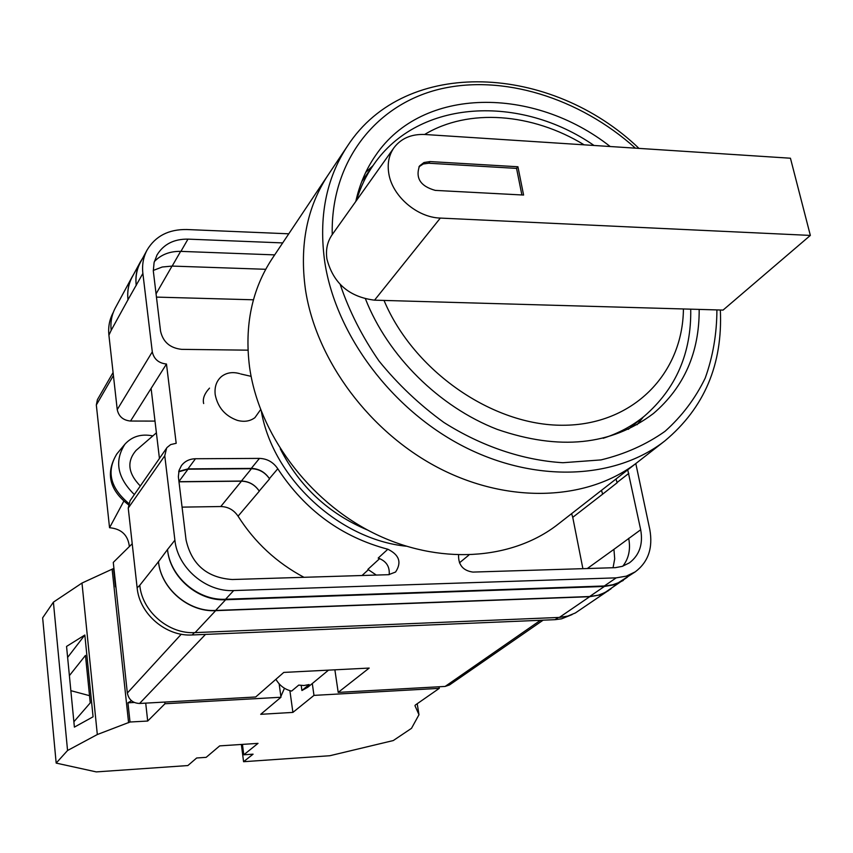 <?xml version="1.0" encoding="UTF-8"?>
<svg xmlns="http://www.w3.org/2000/svg" width="853" height="853" viewBox="0 0 853 853"><rect width="100%" height="100%" fill="white"/><g stroke="black" fill="none" stroke-linecap="round" stroke-linejoin="round"><path stroke-width="1.28" d="M572.128 614.565L561.562 618.83L555.068 619.673L558.288 617.465M155.001 421.094L130.541 421.041L166.474 364.028L176.187 443.304L170.696 444.573L167.071 447.473L130.029 500.786L128.238 508.1L137.141 587.866C139.455 613.979 166.015 636.679 192.202 634.963L555.068 619.673M130.541 421.041C123.173 420.326 118.738 416.52 117.234 409.621L152.292 351.841L142.877 273.429C141.918 264.899 143.325 257.084 147.111 249.993C155.438 236.1 168.638 229.276 186.722 229.521L288.783 233.807M113.289 312.411L113.086 312.784C109.461 319.587 108.064 327.051 108.907 335.165L117.234 409.621M151.109 388.392L159.436 458.413M406.135 546.208C338.897 539.331 273.163 478.245 261.402 411.69M209.518 388.115C204.432 393.638 202.481 398.777 203.664 403.554M458.562 555.09C458.317 565.017 463.094 570.689 472.903 572.086L615.344 567.661L622.264 566.36L629.407 562.863C639.473 555.164 643.237 544.129 640.688 529.756L627.733 469.854M282.684 242.913L187.969 239.128C173.873 238.957 163.552 244.257 156.995 255.015L154.084 262.607L153.305 270.923L160.556 331.188C163.03 342.021 170.078 348.077 181.689 349.357L247.988 350.167M186.061 539.938C191.648 564.569 207.044 577.769 232.272 579.518L388.637 574.687L395.568 572.032C401.87 562.447 399.3 554.845 387.848 549.236C341.658 537.017 304.969 510.19 277.779 468.755C273.269 462.123 267.16 458.669 259.451 458.392L195.465 458.743C189.505 458.903 184.824 461.196 181.433 465.621L179.055 470.376L178.362 476.699L186.061 539.938M635.261 571.841L618.297 582.77L612.944 584.71L605.769 585.926L225.576 599.254C198.141 600.853 170.11 576.863 167.508 549.524L174.897 540.184C177.573 567.831 205.968 592.131 233.701 590.564L616.207 577.854L626.326 576.148L635.261 571.841C648.248 562.052 653.099 547.957 649.805 529.553L635.805 463.563M152.292 351.841C153.935 359.134 158.669 363.197 166.474 364.028M166.612 448.092L164.768 455.79L174.897 540.184M111.167 330.356L127.982 299.755C127.076 291.417 128.483 283.761 132.194 276.788L115.336 307.922C111.7 314.746 110.314 322.221 111.167 330.356L108.907 335.165M611.111 588.709L575.348 612.976L567.735 616.111L559.365 617.423L589.679 596.705L215.649 610.652C188.577 612.294 160.982 588.687 158.477 561.7L167.508 549.524M137.141 587.866L139.785 585.275C142.12 611.494 168.809 634.312 195.102 632.606L559.365 617.423M265.731 269.292L172.167 266.083L180.633 251.368M153.295 270.433L162.23 267.01L172.167 266.083M587.28 568.556L613.936 549.343L614.704 558.832L613.051 567.757M379.724 558.555L367.867 569.377L376.312 575.071M274.677 254.887L180.921 251.379C170.035 251.134 161.185 254.514 154.361 261.53M613.936 549.343L640.688 529.756M622.807 566.179C628.8 558.512 630.762 549.225 628.682 538.318M389.181 574.666C389.874 566.499 386.206 560.965 378.178 558.086L387.848 549.236M127.982 299.755L142.877 273.429M147.111 249.993L140.478 262.244C136.715 269.292 135.307 277.033 136.245 285.488M303.988 577.31C276.639 562.735 254.663 542.359 238.062 516.182C233.829 509.934 228.06 506.714 220.767 506.533L241.463 481.177C248.969 481.401 254.919 484.739 259.301 491.179L259.227 491.061C254.844 484.621 248.905 481.273 241.388 481.049L251.464 468.702C259.077 468.958 265.112 472.349 269.569 478.896L269.399 478.629C264.952 472.061 258.907 468.66 251.283 468.404L187.98 468.883L178.778 471.421M615.973 479.034L617.145 482.755L616.015 479.002M601.472 490.347L602.655 494.143L617.145 482.755M582.898 568.695L572.747 517.334L602.655 494.143M280.285 448.827C299.51 486.583 328.65 513.677 367.707 530.086M136.192 285.051C135.254 276.607 136.661 268.866 140.414 261.828L142.675 258.192M627.413 577.161L604.766 592.686L598.209 595.223L589.647 596.524L215.628 610.449L225.64 599.744C198.205 601.344 170.163 577.353 167.561 550.004M225.64 599.744L604.372 586.459L614.405 584.753L623.266 580.477M178.693 471.805L188.023 469.193L251.464 468.702M215.628 610.449C188.556 612.091 160.961 588.485 158.455 561.498M128.003 299.936C127.097 291.587 128.504 283.932 132.215 276.969L140.414 261.828M601.482 490.336L602.623 494.015M241.388 481.049L178.949 481.689M132.194 276.788L133.59 274.431M241.463 481.177L178.959 481.817M608.381 590.756L599.606 594.999L589.679 596.705M253.448 299.798L156.387 297.1M571.617 513.645L572.747 517.334M220.767 506.533L182.052 507.13M260.602 409.632L254.919 417.661C250.036 421.275 244.171 422.182 237.347 420.369C225.149 415.997 217.771 407.425 215.201 394.63C214.37 386.963 216.438 380.96 221.385 376.61C226.45 372.644 232.56 371.652 239.704 373.635M152.847 435.904C141.374 433.612 132.066 436.373 124.922 444.2C114.163 460.983 117.309 477.765 134.347 494.548M156.398 432.834L136.107 450.384C126.575 461.441 127.971 473.308 140.297 485.986M89.522 695.675L70.852 690.663M243.574 761.708L253.085 754.169L243.777 754.798L258.011 743.368L219.69 745.885L206.159 757.347L196.67 757.986L187.863 765.557L96.272 771.901L56.17 763.094L67.558 750.501L97.317 734.529L130.019 722.011L147.697 721.041L164.97 703.746L280.978 697.242L260.709 714.313L292.899 712.404L313.979 695.387L439.284 688.36L415.315 705.047L414.963 705.698L418.983 714.718L411.509 728.323L393.286 740.553L329.802 755.737L243.574 761.708L241.367 744.466M67.558 750.501L53.398 602.154L42.65 617.849L56.17 763.094M73.87 721.766L90.247 702.904L85.471 655.392L69.392 675.629M84.831 635.027L93.073 716.797L74.392 727.119L66.555 646.425L84.831 635.027L67.622 657.418M164.97 703.746L164.778 702.062M279.144 683.829L280.978 697.242M312.294 683.53L313.979 695.387M439.284 688.36L439.018 686.772M417.213 703.725L418.983 714.718M53.398 602.154L81.984 583.057L113.502 568.556L115.475 586.875M112.148 569.463L128.6 722.758M130.019 722.011L127.939 702.733L131.543 700.761M81.984 583.057L97.317 734.529M289.892 690.653L292.899 712.404M284.465 688.243L280.872 696.475M127.95 702.819L134.273 702.467M147.697 721.041L145.714 703.128M242.444 744.392L243.777 754.798M637.084 424.719L643.354 416.968L637.084 424.719M305.438 289.487C299.371 245.301 306.941 207.108 328.16 174.918C306.941 207.108 299.371 245.301 305.438 289.487C316.132 360.531 370.255 433.153 440.404 468.851C510.627 504.56 588.965 500.316 637.394 462.326C588.965 500.316 510.627 504.56 440.404 468.851C370.255 433.153 316.132 360.531 305.438 289.487M347.534 145.948L272.192 258.608C251.934 289.348 244.384 325.409 249.524 366.811C258.662 433.324 308.157 500.444 373.188 532.922C438.271 565.39 511.747 560.538 558.011 524.264L664.871 440.884C615.749 479.439 535.769 483.416 463.787 446.567C391.858 409.739 336.125 335.208 324.854 262.639C318.446 217.504 326.006 178.608 347.534 145.948C405.889 56.021 551.326 64.178 638.982 148.39M372.964 165.653L365.692 172.477L372.964 165.653M365.489 298.966C387.806 355.936 439.146 406.86 497.128 429.347C559.195 450.757 611.313 445.469 653.483 413.46C684.17 387.102 699.396 352.417 699.183 309.404M610.194 146.524C533.52 86.153 422.427 86.356 375.715 155.299C366.246 168.862 359.603 184.248 355.797 201.447M810.35 235.417L440.329 218.08C417.021 217.504 392.177 196.019 388.787 173.479C387.198 163.605 388.925 155.043 393.947 147.772C401.134 138.314 411.498 133.889 425.061 134.507L790.443 158.221L810.35 235.417L723.067 310.087L384.021 300.437C413.652 371.055 492.565 425.668 562.735 425.252C633.097 425.295 682.848 373.646 683.424 308.957M440.329 218.08L374.542 300.171C349.176 296.993 333.31 283.292 326.934 259.077C325.579 249.801 327.317 241.698 332.126 234.746L393.947 147.772M430.008 161.569L423.973 162.518L419.505 165.962C415.24 178.117 420.497 186.253 435.275 190.39L523.593 195.049L517.92 166.761L430.008 161.569L428.75 163.232L516.555 168.393L517.92 166.761M374.542 300.171L384.021 300.437M516.555 168.393L521.887 194.964M428.75 163.232L423.227 163.989L418.93 166.825M328.522 670.138L307.752 687.273L301.919 690.514L309.117 684.554L304.02 685.513L298.721 685.108L291.609 691.079C284.785 689.501 279.56 685.577 275.924 679.287M113.417 375.501L96.325 404.983L109.547 527.719L123.706 501.351M96.325 404.983L97.413 399.673L113.086 372.526M543.116 620.174L449.488 684.959L445.138 686.43L540.482 620.28M334.877 669.818L338.204 692.391L445.138 686.43M205.498 634.397L139.572 703.469L255.697 696.986L283.772 672.42L369.189 668.07L338.204 692.391M139.572 703.469C132.812 703.171 128.739 699.684 127.342 693.031L181.262 634.216M132.215 543.745L113.278 562.404L127.342 693.031M129.357 546.56C128.035 535.108 121.435 528.828 109.547 527.719M301.919 690.514L301.205 685.471M225.576 599.254L233.701 590.564M128.238 508.1L164.768 455.79M139.785 585.275L158.477 561.7M604.287 586.011L616.207 577.854M187.98 468.883L195.465 458.743M251.283 468.404L259.451 458.392M269.399 478.629L277.779 468.755M259.227 491.061L269.569 478.896M238.062 516.182L259.301 491.179M362.013 575.519L368.549 569.559M180.921 251.379L187.969 239.128M617.082 482.478L628.821 473.372M589.647 596.524L604.372 586.459M178.927 481.508L188.023 469.193M195.102 632.606L215.649 610.652M156.003 293.965L172.039 266.083M192.202 634.963L194.388 632.627M128.718 503.398C110.197 487.809 106.252 471.304 116.872 453.881L124.922 444.2M635.421 148.166C579.358 97.828 502.406 73.753 438.783 89.362C375.384 105.079 330.58 161.835 332.233 234.586M340.219 284.497C349.197 311.089 362.152 336.626 379.063 361.075C397.967 384.383 419.591 404.855 443.933 422.491C481.742 446.439 523.028 460.279 562.895 462.721L601.002 459.906C624.94 454.116 646.275 444.584 665.031 431.319C681.952 416.2 695.344 398.447 705.218 378.082C712.927 356.607 716.829 333.886 716.904 309.906M356.469 200.498C360.414 187.297 366.172 175.323 373.721 164.576C418.919 98.788 520.501 94.448 594.029 145.479M584.177 144.839C532.197 113.065 468.617 107.904 424.623 134.486M628.256 429.336L644.378 416.125C632.457 425.882 618.734 433.249 603.21 438.261M459.447 562.841L468.873 555.079M251.102 376.344L240.717 373.966M128.376 504.688C109.205 489.835 105.367 472.903 116.872 453.881M664.871 440.884C704.354 407.894 722.843 364.274 720.337 310.012M361.736 181.625L373.721 164.576M644.378 416.125C676.013 388.659 691.463 353.003 690.727 309.159"/></g></svg>
